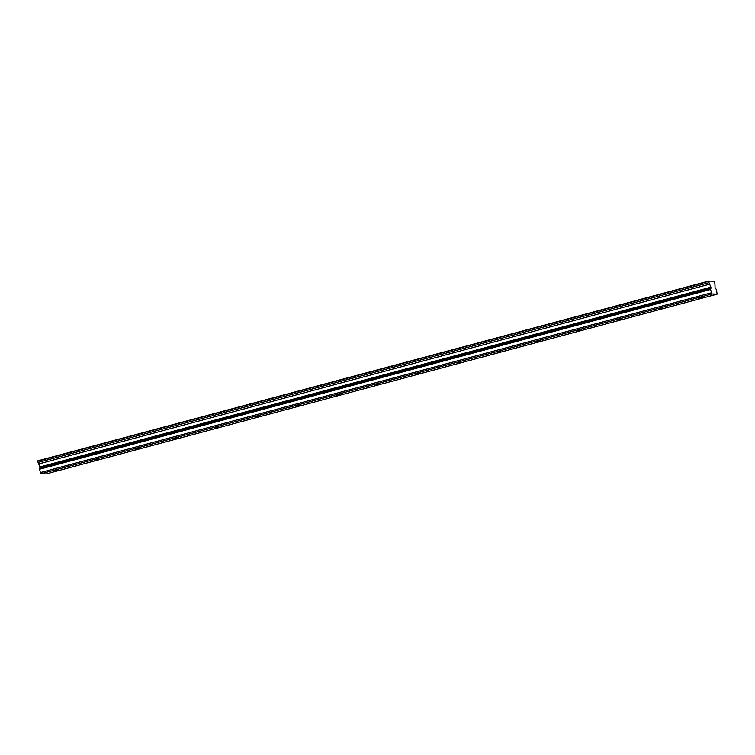 <?xml version="1.0" encoding="UTF-8"?>
<svg xmlns="http://www.w3.org/2000/svg" width="755" height="755" viewBox="0 0 755 755"><rect width="100%" height="100%" fill="white"/><g stroke="black" fill="none" stroke-linecap="round" stroke-linejoin="round"><path stroke-width="1.13" d="M702.027 297.697L698.611 298.244L702.027 297.697M57.946 470.261L54.52 470.799L57.946 470.261M98.197 459.474L94.781 460.022L98.197 459.474M138.458 448.687L135.032 449.234L138.458 448.687M178.709 437.9L175.292 438.447L178.709 437.9M218.959 427.113L215.543 427.66L218.959 427.113M259.22 416.335L255.803 416.883L259.22 416.335M299.471 405.548L296.054 406.096L299.471 405.548M339.731 394.761L336.315 395.309L339.731 394.761M379.982 383.974L376.566 384.522L379.982 383.974M420.242 373.197L416.826 373.734L420.242 373.197M460.493 362.409L457.077 362.957L460.493 362.409M500.754 351.622L497.337 352.17L500.754 351.622M541.005 340.835L537.588 341.383L541.005 340.835M581.265 330.048L577.849 330.596L581.265 330.048M621.516 319.271L618.1 319.818L621.516 319.271M661.776 308.484L658.36 309.031L661.776 308.484M711.993 293.978L710.54 289.458L710.927 287.183L709.624 284.182A1.519 0.51 75 0 0 708.983 282.7L708.86 281.096A1.519 0.51 75 0 0 709.36 281.483A1.519 0.51 75 0 0 709.577 281.115L713.569 281.266A1.519 0.51 75 0 0 714.07 281.662A1.519 0.51 75 0 0 714.277 281.294L714.919 282.927A1.519 0.51 75 0 0 714.919 284.248A1.519 0.51 75 0 0 714.947 284.38L715.07 287.693L716.476 289.684L717.099 294.167L46.178 473.913L41.063 473.725L711.993 293.978L717.099 294.167M41.063 473.725L40.383 472.564L711.314 292.817M40.383 472.564L39.609 469.204L40.006 466.939L38.694 463.938A1.519 0.51 75 0 0 38.052 462.447L37.788 460.833L708.719 281.086M713.692 281.455L714.277 281.294M709.577 281.115L708.992 281.275M37.75 461.145L708.671 281.389M708.983 282.7L38.052 462.447M709.624 284.182L38.694 463.938M710.54 289.458L39.609 469.204M710.927 287.183L40.006 466.939M40.138 467.911L711.059 288.165"/></g></svg>
